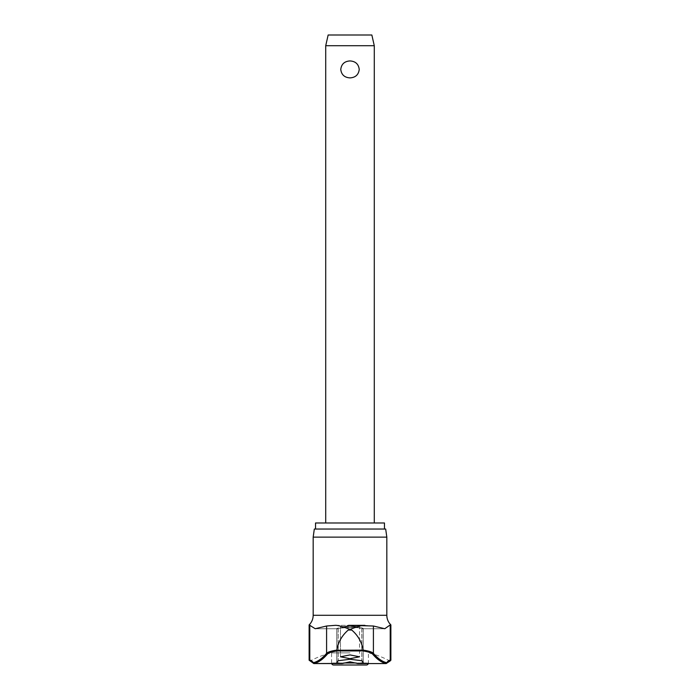 <?xml version="1.0" encoding="UTF-8"?>
<svg xmlns="http://www.w3.org/2000/svg" width="700" height="700" viewBox="0 0 700 700"><rect width="100%" height="100%" fill="white"/><g stroke="black" fill="none" stroke-linecap="round" stroke-linejoin="round"><path stroke-width="0.53" stroke-dasharray="3.5 2.62" d="M313.556 663.425A0.805 0.77 146.5 0 0 313.95 663.53A0.805 0.77 146.5 0 1 313.197 662.751A0.805 0.796 -103.2 0 0 313.924 663.556L342.213 663.556L350 661.806L357.787 663.556C361.777 663.18 363.545 662.69 363.081 662.086A460.127 58.397 90 0 1 361.76 660.73L350 659.26L338.24 660.73A460.127 58.397 -90 0 1 336.919 662.086L336.919 662.489M357.184 663.434L385.656 663.434A72.634 12.95 -90 0 1 389.034 660.923A72.634 12.95 -90 0 0 385.656 663.434A0.805 0.77 -146.5 0 0 386.006 663.53A0.805 0.77 -146.5 0 1 385.656 663.434L357.184 663.434L386.076 663.556A0.805 0.796 103.2 0 0 386.803 662.751A0.805 0.77 -146.5 0 1 386.68 663.197M335.79 625.354L364.21 625.354M309.129 624.907L315.219 628.722L326.594 626.01L335.125 625.354C338.844 624.995 348.442 628.854 350 629.396L348.285 630.026L351.715 630.026C357.945 635.355 361.76 642.049 363.178 650.125C368.681 650.921 372.094 651.997 373.406 653.345A0.805 0.779 -40.3 0 1 372.654 654.133C371.402 652.803 368.165 651.735 362.933 650.93L337.067 650.93L336.814 650.274L363.178 650.125M384.466 522.979L315.534 522.979M314.317 529.043L385.683 529.043M386.82 537.136L313.18 537.136M313.994 663.53A0.805 0.77 146.5 0 1 313.95 663.53A0.805 0.77 146.5 0 0 314.344 663.434A72.634 12.95 90 0 0 310.966 660.923A72.634 12.95 90 0 1 314.344 663.434A0.805 0.77 146.5 0 1 313.994 663.53M350 652.872L331.59 652.872L350 652.872M359.459 626.727L350 626.202L359.511 626.675L350 627.2L359.511 626.675L359.511 656.801L350 654.911L340.489 656.801L350 658.683L359.511 656.801L359.511 626.675M351.453 625.345L361.944 628.74L363.081 628.372L361.76 627.856L350 627.375L361.76 627.856L363.081 628.372L362.233 628.722L384.781 628.722L373.406 626.01L364.875 625.354C361.156 624.995 351.558 628.854 350 629.396L351.715 630.026M362.233 628.722L384.991 628.74L362.233 628.722L363.186 628.46L363.186 662.288M384.991 628.74L361.944 628.74L350 625.249L338.056 628.74L315.009 628.74L338.056 628.74L336.919 628.372L336.919 662.086C336.446 662.69 338.214 663.18 342.213 663.556L314.344 663.434L342.816 663.434M337.067 650.93C331.835 651.735 328.598 652.803 327.346 654.133A458.815 81.812 -90 0 1 313.924 663.556A0.805 0.656 90 0 0 314.344 663.434A0.805 0.656 -90 0 1 313.994 663.556M315.009 628.74L338.056 628.74L348.547 625.345M336.919 628.372L350 627.375L336.919 628.372L336.919 662.086M342.3 663.556L331.678 663.556A2.021 2.021 0 0 1 331.59 662.979L368.41 662.979A2.021 2.021 0 0 1 368.322 663.556L357.7 663.556M325.719 45.719L374.281 45.719M350 60.935C344.496 61.276 341.416 64.103 340.769 69.414C341.416 74.725 344.496 77.551 350 77.892C355.504 77.551 358.584 74.725 359.231 69.414C358.584 64.103 355.504 61.276 350 60.935M328.151 35L371.849 35M333.611 665L366.389 665M340.541 626.727L350 626.202L340.489 626.675L350 627.2L340.489 626.675L340.489 656.801L340.489 626.675M384.781 628.722L390.871 624.907M386.006 663.556A0.805 0.656 -90 0 1 385.656 663.434A0.805 0.656 90 0 0 386.076 663.556A458.815 81.812 90 0 1 372.654 654.133M363.186 650.274L362.933 650.93M310.581 661.028A0.805 0.796 90 0 0 310.966 660.923L310.328 660.923L310.966 660.923A0.805 0.796 -90 0 1 310.581 661.028A0.805 0.796 90 0 1 309.785 660.214A73.343 13.081 -90 0 1 313.197 662.751A458.01 81.672 90 0 0 326.594 653.345C327.906 651.997 331.319 650.921 336.822 650.125L336.814 650.274M336.822 650.125C338.24 642.049 342.055 635.355 348.285 630.026M350 529.043L315.534 529.043L350 529.043M335.125 625.354L364.875 625.354M373.406 626.01L373.406 653.345A458.01 81.672 -90 0 0 386.803 662.751A73.343 13.081 90 0 1 390.215 660.214L390.871 660.214M389.419 661.028A0.805 0.796 90 0 1 389.034 660.923L389.672 660.923L389.034 660.923A0.805 0.796 -90 0 0 389.419 661.028A0.805 0.796 90 0 0 390.215 660.214L390.215 624.907M386.82 615.291L313.18 615.291M337.767 628.722L315.219 628.722M390.058 661.028L389.672 660.923A82.757 82.757 0 0 0 368.41 652.872L368.41 662.979L356.178 662.979M343.814 662.979L331.59 662.979L331.59 652.872A82.757 82.757 0 0 0 310.328 660.923L309.942 661.028M338.24 627.856L338.24 660.73L338.24 627.856M361.76 627.856L361.76 660.73L361.76 627.856M363.081 628.372L363.081 662.086M326.594 626.01L326.594 653.345A0.805 0.779 -139.7 0 0 327.346 654.133M309.129 660.214L309.785 660.214L309.785 624.907M336.805 662.288L336.805 628.46L336.805 662.288M363.195 662.288L363.195 628.46L363.195 662.288"/><path stroke-width="1.05" d="M357.7 663.556L386.006 663.556A0.805 0.805 0 0 0 386.68 663.197L390.058 661.028L390.871 660.214L390.215 660.214A0.805 0.796 -90 0 1 389.419 661.028L386.68 663.197A0.805 0.77 -146.5 0 1 386.444 663.425A0.805 0.77 -146.5 0 0 386.68 663.197L386.68 663.197A0.805 0.77 -146.5 0 0 386.803 662.751A0.805 0.796 103.2 0 1 386.076 663.556L357.787 663.556L350 661.806L342.213 663.556C338.223 663.18 336.455 662.69 336.919 662.086A460.127 58.397 -90 0 0 338.24 660.73L350 659.26L361.76 660.73A460.127 58.397 90 0 0 363.081 662.086C363.554 662.69 361.786 663.18 357.787 663.556L357.184 663.434M342.816 663.434L313.924 663.556A0.805 0.796 -103.2 0 1 313.197 662.751A0.805 0.77 146.5 0 0 313.32 663.197L313.32 663.197A0.805 0.77 146.5 0 0 313.556 663.425M335.125 625.354L326.594 626.01L315.219 628.722L309.129 624.907C311.771 622.247 313.119 619.045 313.18 615.291L386.82 615.291C386.881 619.036 388.229 622.247 390.871 624.907L390.215 624.907L390.215 660.214A73.343 13.081 90 0 0 386.803 662.751A458.01 81.672 -90 0 1 373.406 653.345C372.094 651.997 368.681 650.921 363.178 650.125C361.76 642.049 357.945 635.355 351.715 630.026L348.285 630.026L350 629.396C348.442 628.854 338.844 624.995 335.125 625.354L335.79 625.354M363.178 650.125L336.814 650.274L337.067 650.93L362.933 650.93L363.186 650.274M315.534 529.043L315.534 522.979L384.466 522.979L384.466 529.043M386.82 537.136L385.683 529.043L314.317 529.043L313.18 537.136L386.82 537.136L386.82 615.291M336.814 650.274L336.822 650.125C331.319 650.921 327.906 651.997 326.594 653.345A458.01 81.672 90 0 1 313.197 662.751A73.343 13.081 -90 0 0 309.785 660.214A0.805 0.796 -90 0 0 310.581 661.028L313.32 663.197A0.805 0.805 0 0 0 313.994 663.556A0.805 0.656 -90 0 1 313.924 663.556A458.815 81.812 -90 0 0 327.346 654.133C328.598 652.803 331.835 651.735 337.067 650.93M350 658.683L340.489 656.801L350 654.911L359.511 656.801L350 658.683M390.215 624.907L384.781 628.722L373.406 626.01L373.406 653.345A0.805 0.779 139.7 0 1 372.654 654.133A458.815 81.812 90 0 0 386.076 663.556A0.805 0.656 -90 0 1 386.006 663.556A0.805 0.805 0 0 0 386.68 663.197M364.21 625.354L350 625.354L373.406 626.01M348.547 625.345L351.453 625.345M386.006 663.556L368.322 663.556A2.021 2.021 0 0 1 366.389 665L333.611 665A2.021 2.021 0 0 1 331.678 663.556L313.994 663.556A0.805 0.805 0 0 1 313.32 663.197L309.129 660.214L309.129 624.907M325.719 45.719L328.151 35L371.849 35L374.281 45.719L325.719 45.719L325.719 522.979M350 77.892C344.496 77.551 341.416 74.725 340.769 69.414C341.416 64.103 344.496 61.276 350 60.935C355.504 61.276 358.584 64.103 359.231 69.414C358.584 74.725 355.504 77.551 350 77.892M362.933 650.93C368.165 651.735 371.402 652.803 372.654 654.133M348.285 630.026C342.055 635.355 338.24 642.049 336.822 650.125M364.875 625.354C361.156 624.995 351.558 628.854 350 629.396L351.715 630.026M356.178 662.979L343.814 662.979M309.785 624.907L309.785 660.214L309.129 660.214M326.594 626.01L326.594 653.345A0.805 0.779 40.3 0 0 327.346 654.133M374.281 45.719L374.281 522.979M342.3 663.556L313.994 663.556M313.18 615.291L313.18 537.136M390.871 660.214L390.871 624.907"/></g></svg>
